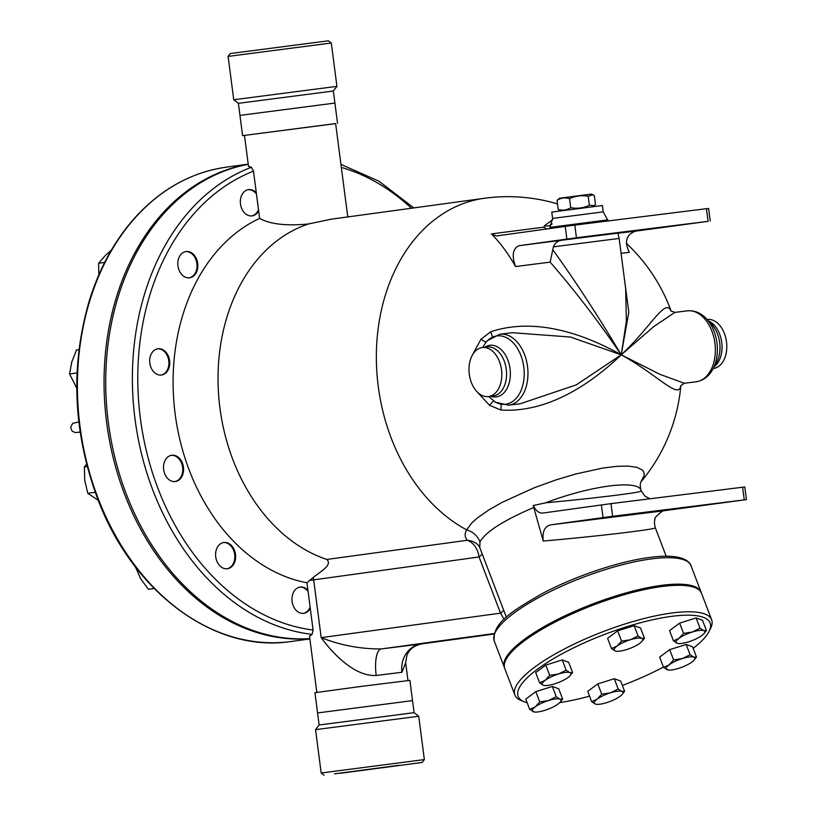 <?xml version="1.0" encoding="UTF-8"?>
<svg xmlns="http://www.w3.org/2000/svg" width="816" height="816" viewBox="0 0 816 816"><rect width="100%" height="100%" fill="white"/><g stroke="black" fill="none" stroke-linecap="round" stroke-linejoin="round"><path stroke-width="1.22" d="M244.494 135.466L242.587 135.629L239.955 115.393L334.907 103.061L333.346 91.004L336.926 86.353L331.296 43.003L328.43 40.8L230.316 53.54L228.113 56.406L331.296 43.003M239.955 115.393L238.384 103.336L333.346 91.004M238.384 103.336L233.743 99.756L336.926 86.353M398.555 765.347L334.417 773.854L398.555 765.347M414.079 712.664L319.127 724.996L317.557 712.939L412.519 700.607L414.079 712.664L418.73 716.244L315.547 729.647L321.178 772.997L424.361 759.594L418.73 716.244M340.813 773.231L422.158 762.46L340.813 773.231M561.051 210.783L558.205 209.375C562.632 210.793 566.804 210.222 570.71 207.672C577.187 208.855 583.399 208.049 589.366 205.265L594.415 205.612L595.496 204.581L594.334 195.585L592.885 194.769L588.193 196.279C581.726 195.095 575.504 195.901 569.548 198.676C565.121 197.268 560.949 197.839 557.042 200.389L559.623 198.206L591.274 194.096L592.885 194.769M558.205 209.375L557.042 200.389M570.71 207.672L569.548 198.676M589.366 205.265L588.193 196.279M597.169 699.149L601.729 694.171L610.439 692.825A15.32 4.029 159.1 0 0 597.169 699.149A15.32 4.029 159.1 0 0 595.333 704.045L591.661 701.658L597.169 699.149M618.202 689.01L621.874 691.397A15.32 4.029 159.1 0 0 610.439 692.825L618.202 689.01L614.285 678.728L620.68 681.044L624.607 691.325L622.037 694.528M596.486 704.3L595.333 704.045A15.32 4.029 159.1 0 0 596.659 704.32A15.32 4.029 159.1 0 0 606.767 702.617A15.32 4.029 159.1 0 0 620.048 696.293A15.32 4.029 159.1 0 0 621.904 694.681A15.32 4.029 159.1 0 0 621.874 691.397L624.607 691.325M548.474 700.556L556.247 696.742L559.919 699.128A15.32 4.029 159.1 0 0 548.474 700.556A15.32 4.029 159.1 0 0 535.204 706.88L539.764 701.903L548.474 700.556M534.521 712.031L529.696 709.39L535.204 706.88A15.32 4.029 159.1 0 0 533.368 711.776A15.32 4.029 159.1 0 0 534.704 712.052A15.32 4.029 159.1 0 0 544.813 710.348A15.32 4.029 159.1 0 0 558.083 704.024A15.32 4.029 159.1 0 0 559.939 702.403A15.32 4.029 159.1 0 0 559.919 699.128L562.642 699.047L560.082 702.25M544.456 685.501L543.303 685.246A15.32 4.029 159.1 0 0 544.629 685.522A15.32 4.029 159.1 0 0 554.737 683.818A15.32 4.029 159.1 0 0 568.007 677.494A15.32 4.029 159.1 0 0 569.874 675.883A15.32 4.029 159.1 0 0 569.843 672.598L572.577 672.527L570.007 675.73M558.409 674.026L566.171 670.211L569.843 672.598A15.32 4.029 159.1 0 0 558.409 674.026A15.32 4.029 159.1 0 0 545.129 680.35L549.698 675.373L558.409 674.026M539.631 682.859L545.129 680.35A15.32 4.029 159.1 0 0 543.303 685.246L539.631 682.859L535.704 672.588L545.771 665.101L549.698 675.373M616.345 651.239L615.193 650.995A15.32 4.029 159.1 0 0 616.519 651.26A15.32 4.029 159.1 0 0 626.627 649.567A15.32 4.029 159.1 0 0 639.897 643.243A15.32 4.029 159.1 0 0 641.764 641.621A15.32 4.029 159.1 0 0 641.733 638.336L644.467 638.265L641.896 641.468M611.521 648.598L617.018 646.088A15.32 4.029 159.1 0 0 615.193 650.995L611.521 648.598L607.594 638.326L617.661 630.839L634.134 625.678L638.061 635.95L641.733 638.336A15.32 4.029 159.1 0 0 630.299 639.764L638.061 635.95M621.588 641.121L630.299 639.764A15.32 4.029 159.1 0 0 617.018 646.088L621.588 641.121L617.661 630.839M678.3 643.508L677.147 643.263A15.32 4.029 159.1 0 0 678.484 643.528A15.32 4.029 159.1 0 0 688.592 641.835A15.32 4.029 159.1 0 0 701.862 635.511A15.32 4.029 159.1 0 0 703.718 633.889A15.32 4.029 159.1 0 0 703.698 630.605L706.421 630.533L703.861 633.736M673.475 640.866L678.983 638.357A15.32 4.029 159.1 0 0 677.147 643.263L673.475 640.866L669.559 630.595L679.626 623.118L683.553 633.389L692.254 632.033A15.32 4.029 159.1 0 0 678.983 638.357L683.553 633.389M700.026 628.218L703.698 630.605A15.32 4.029 159.1 0 0 692.254 632.033L700.026 628.218L696.099 617.947L702.505 620.262L706.421 630.533M601.729 694.171L597.802 683.9L587.734 691.387L591.661 701.658M539.764 701.903L535.847 691.631L525.779 699.118L529.696 709.39M535.847 691.631L552.32 686.46L556.247 696.742M545.771 665.101L562.244 659.94L566.171 670.211M562.244 659.94L568.65 662.245L572.577 672.527M634.134 625.678L640.54 627.994L644.467 638.265M597.802 683.9L614.285 678.728M552.32 686.46L558.725 688.775L562.642 699.047M679.626 623.118L696.099 617.947M668.375 670.038L663.551 667.396L669.059 664.887A15.32 4.029 159.1 0 0 667.223 669.793A15.32 4.029 159.1 0 0 668.549 670.058A15.32 4.029 159.1 0 0 678.657 668.365A15.32 4.029 159.1 0 0 691.937 662.041A15.32 4.029 159.1 0 0 693.794 660.419A15.32 4.029 159.1 0 0 693.763 657.135A15.32 4.029 159.1 0 0 682.329 658.563A15.32 4.029 159.1 0 0 669.059 664.887L673.618 659.92L682.329 658.563L690.091 654.748L693.763 657.135L696.497 657.064L693.926 660.266M663.551 667.396L659.624 657.125L669.691 649.638L686.174 644.477L692.57 646.792L696.497 657.064M669.691 649.638L673.618 659.92M686.174 644.477L690.091 654.748M640.927 481.868L644.232 475.249L643.753 471.883L642.314 470.016L636.898 467.323L628.208 466.079L616.651 466.344L602.606 468.088L575.606 474.035L556.267 479.818L534.184 487.784L502.126 502.36L488.978 509.867L477.268 518.038L471.628 523.087L466.66 529.87C464.457 533.572 464.661 537.05 467.262 540.284A19.156 14.413 -97.8 0 1 479.053 556.971A19.156 5.029 159.1 0 0 482.185 553.942M316.822 692.376L309.519 636.154L312.089 634.358L313.089 630.034L310.284 608.43A13.25 9.965 -97.8 0 1 303.766 613.326A13.25 9.965 -97.8 0 1 294.29 607.889A13.25 9.965 -97.8 0 1 292.556 594.701A13.25 9.965 -97.8 0 1 300.186 587.081A13.25 9.965 -97.8 0 1 307.918 590.203L306.959 582.777L313.273 577.432C320.382 571.557 332.755 565.172 326.849 559.45L467.262 540.284A19.156 17.86 135 0 1 478.298 545.21A19.156 17.86 135 0 1 478.298 545.221L479.798 547.669L479.951 541.865C485.693 531.808 503.635 520.353 533.756 507.501L533.287 505.543L545.649 502.809C591.549 485.265 639.734 479.237 641.203 490.885M503.645 610.113A19.156 5.029 -20.9 0 1 500.514 613.153L504.125 619.354M494.139 633.522L381.205 648.944C360.448 649.046 340.445 645.283 321.188 637.643C333.989 655.207 355.49 676.688 376.196 675.475L401.931 672.272L405.674 662.755L406.929 655.207C408.694 652.045 409.989 647.006 421.27 643.946L381.205 648.944A25.531 8.384 -97.3 0 0 376.196 675.475M557.501 203.908A173.635 173.635 0 0 0 484.408 198.268L331.082 219.208L308.499 223.961A173.635 130.642 82.2 0 0 218.372 391.027A173.635 130.642 82.2 0 0 326.849 559.45M504.563 667.906A105.325 27.673 -20.9 0 1 504.319 667.345A105.325 27.673 -20.9 0 1 554.462 621.017A105.325 27.673 -20.9 0 1 662.663 585.225A105.325 27.673 -20.9 0 1 701.107 592.192A105.325 27.673 -20.9 0 1 701.301 592.773M527.167 702.76A102.775 26.999 -20.9 0 1 524.382 701.842A102.775 26.999 -20.9 0 1 555.92 657.237A102.775 26.999 -20.9 0 1 672.639 616.223A102.775 26.999 -20.9 0 1 709.145 631.278A102.775 26.999 -20.9 0 1 693.172 648.363M663.418 667.07A102.775 26.999 -20.9 0 1 622.363 685.45M589.56 696.15A102.775 26.999 -20.9 0 1 559.776 702.586M709.145 631.278L710.624 628.269A105.325 27.673 159.1 0 0 711.654 619.803A105.325 27.673 159.1 0 0 673.21 612.836A105.325 27.673 159.1 0 0 565.009 648.638A105.325 27.673 159.1 0 0 514.865 694.967A105.325 27.673 159.1 0 0 521.271 700.587L524.382 701.842M514.865 694.967L504.757 668.498A105.325 27.673 -20.9 0 1 554.9 622.169A105.325 27.673 -20.9 0 1 663.102 586.367A105.325 27.673 -20.9 0 1 701.546 593.334L711.654 619.803M185.62 251.614A13.25 9.965 -97.8 0 1 194.708 257.142A13.25 9.965 -97.8 0 1 189.21 277.838M157.508 348.84A13.25 9.965 -97.8 0 1 162.353 350.013A13.25 9.965 -97.8 0 1 168.902 363.885A13.25 9.965 -97.8 0 1 161.089 375.064M171.34 455.338A13.25 9.965 -97.8 0 1 182.59 467.16A13.25 9.965 -97.8 0 1 174.92 481.562M223.411 542.558A13.25 9.965 -97.8 0 1 234.661 554.38A13.25 9.965 -97.8 0 1 226.991 568.793M299.768 587.143A13.25 9.965 -97.8 0 1 308.091 591.529M310.121 607.124A13.25 9.965 -97.8 0 1 303.348 613.377M111.364 250.135L105.029 255.785L98.644 263.252L98.818 274.9M78.958 349.615L76.531 349.942L71.716 362.141L69.584 373.973L76.775 388.202M86.567 464.1L84.364 466.976L84.731 480.318L87.781 493.292L98.216 500.29M135.548 567.038L140.587 578.656L148.359 589.244L154.204 588.53M104.662 262.436L98.644 263.252M77.051 372.953L69.584 373.973M95.207 492.283L87.781 493.292M87.21 466.589L84.364 466.976M154.132 588.458L148.359 589.244M135.997 567.62L135.487 567.691M258.499 209.671A13.25 9.965 -97.8 0 1 251.736 215.924M248.146 189.7A13.25 9.965 -97.8 0 1 256.469 194.075M306.959 582.777A188.955 142.168 -97.8 0 1 175.175 414.079A188.955 142.168 -97.8 0 1 259.631 218.402L258.662 210.977A13.25 9.965 -97.8 0 1 252.154 215.883A13.25 9.965 -97.8 0 1 240.485 204.102A13.25 9.965 -97.8 0 1 248.574 189.628A13.25 9.965 -97.8 0 1 256.295 192.76L253.49 171.146L251.43 167.26L248.503 166.362L244.484 135.385L335.641 123.553L347.769 216.934M163.19 349.901A13.25 9.965 -97.8 0 1 169.718 364.048A13.25 9.965 -97.8 0 1 161.507 375.023A13.25 9.965 -97.8 0 1 149.838 363.242A13.25 9.965 -97.8 0 1 157.927 348.769A13.25 9.965 -97.8 0 1 163.19 349.901M195.544 257.03A13.25 9.965 -97.8 0 1 189.618 277.797A13.25 9.965 -97.8 0 1 177.959 266.016A13.25 9.965 -97.8 0 1 186.038 251.542A13.25 9.965 -97.8 0 1 195.544 257.03M219.198 544.864A13.25 9.965 -97.8 0 1 223.829 542.497A13.25 9.965 -97.8 0 1 235.498 554.268A13.25 9.965 -97.8 0 1 227.409 568.742A13.25 9.965 -97.8 0 1 216.526 560.266A13.25 9.965 -97.8 0 1 219.198 544.864M171.839 455.257A13.25 9.965 -97.8 0 1 183.437 467.099A13.25 9.965 -97.8 0 1 175.348 481.522A13.25 9.965 -97.8 0 1 163.669 469.741A13.25 9.965 -97.8 0 1 171.758 455.267A13.25 9.965 -97.8 0 1 171.839 455.257M248.237 164.322A239.384 180.112 82.2 0 0 108.365 422.759A239.384 180.112 82.2 0 0 309.835 638.612M248.227 164.251A239.384 180.112 82.2 0 0 106.692 422.984A239.384 180.112 82.2 0 0 309.856 638.714M501.269 404.685L500.881 410.02C550.015 413.12 593.732 381.194 621.221 354.827L576.269 384.877L520.312 403.726L508.623 405.185A35.751 23.542 82.9 0 0 527.564 366.792A35.751 23.542 82.9 0 0 499.769 334.234L487.336 340.721L485.938 342.363A34.435 22.685 82.9 0 1 515.569 345.637A34.435 22.685 82.9 0 1 521.312 389.824A34.435 22.685 82.9 0 1 493.547 400.931L489.518 405.277L500.881 410.02M499.769 334.234L512.081 332.693L570.496 337.039L621.221 354.827C587.867 336.049 537.428 316.21 490.722 331.775L492.425 336.712M508.623 405.185L495.506 402.268L488.702 396.515M490.722 331.775L480.94 339.262L485.938 342.363L482.572 347.524M480.94 339.262L472.219 355.409M476.442 391.129L489.518 405.277M680.34 387.631L680.748 385.784L684.318 383.255L660.113 374.411L621.221 354.827C655.483 373.483 676.484 397.351 680.34 387.631A7.66 7.436 20 0 1 680.758 385.774L680.687 385.968M670.987 310.978L670.181 309.386A7.66 7.415 -33.7 0 0 670.966 310.947L674.863 312.385M670.181 309.386C663.898 300.431 649.618 328.348 621.221 354.827L653.667 326.665L674.842 312.395L687.154 310.855C694.406 310.202 700.811 312.824 706.37 318.699A34.435 22.685 82.9 0 1 712.705 369.475A34.435 22.685 82.9 0 1 712.674 369.526M707.135 319.515L707.319 319.484A24.684 16.259 82.9 0 1 726.485 341.782A24.684 16.259 82.9 0 1 713.429 368.485L713.245 368.506M561.979 240.2C557.858 240.73 555.002 242.944 553.401 246.84L619.14 238.445L617.865 233.131L561.979 240.2A151.552 0.867 172.6 0 0 518.69 245.738C512.703 248.87 511.652 255.816 515.559 266.567A141.168 0.816 -7.4 0 1 550.147 262.13C575.433 291.302 599.128 322.198 621.221 354.827L628.81 312.1L623.506 272.044M515.559 266.567A164.893 85.415 -97.2 0 0 491.385 233.917L496.322 235.967M552.697 219.698L544.486 225.706L543.895 227.185A106.978 0.612 172.6 0 0 491.385 233.917M621.078 253.317A141.168 0.816 -7.4 0 1 629.33 252.368C624.179 241.781 626.198 234.712 635.368 231.183A151.552 0.867 172.6 0 0 617.896 233.233M501.514 369.852A24.684 16.259 82.9 0 1 488.458 396.545A24.684 16.259 82.9 0 1 469.271 374.065A24.684 16.259 82.9 0 1 482.348 347.555A24.684 16.259 82.9 0 1 501.514 369.852M310.284 608.43L307.918 590.203M258.662 210.977L256.295 192.76M553.401 246.84L550.147 262.13M518.69 245.738L576.443 237.762L708.074 221.34L635.368 231.183M543.895 227.185L546.587 228.949M533.287 505.543C536.102 511.081 539.386 513.57 543.16 513.009L543.109 513.019M650.036 498.76L645.068 496.25L641.264 490.946C643.039 492.293 595.649 498.168 545.649 502.809M641.029 481.664C640.009 483.664 640.009 486.571 641.05 490.396L641.264 490.946M655.289 527.687C654.31 523.882 654.208 521.138 654.993 519.445C652.79 518.364 664.479 508.776 664.357 510.714L550.729 524.851C544.66 526.269 542.161 531.665 543.232 541.039C597.343 536.357 657.676 529.166 655.289 527.687L666.193 556.237M543.232 541.039L533.756 507.501M484.408 198.268A173.635 130.642 82.2 0 0 376.666 345.005A173.635 130.642 82.2 0 0 466.66 529.87A19.156 18.146 -155.8 0 1 479.951 541.865M550.729 524.851L612.622 516.293L746.416 499.616L665.305 510.551M710.236 221.085L708.594 208.427L574.801 225.104L496.373 235.957M746.416 499.616L744.773 486.958L610.98 503.635L543.16 513.009M544.486 225.706A7.66 6.579 -161.2 0 0 552.136 223.839M549.382 228.562A7.66 6.222 -141.4 0 0 549.953 228.031M625.668 288.711L626.372 321.259L621.221 354.827C599.158 317.618 576.341 282.56 552.789 249.665M552.595 218.433L603.238 211.854L602.412 205.52L551.769 212.099L552.595 218.433L549.607 228.531M309.325 580.462L479.053 556.971L500.514 613.153L321.188 637.643L313.64 579.564A19.156 14.413 -97.8 0 0 313.273 577.432M308.499 223.961C286.508 226.103 270.218 224.247 259.631 218.402M401.931 672.272A25.531 22.797 83.3 0 1 421.25 643.946L493.996 634.012L421.25 643.946M242.587 135.629L335.651 123.624M317.557 712.939L314.935 692.702L362.375 686.256L409.887 680.371L412.519 700.607M313.089 630.034A235.549 177.235 -97.8 0 1 140.383 418.424A235.549 177.235 -97.8 0 1 253.49 171.146M289.598 641.713A239.384 180.112 -97.8 0 1 80.172 427.666A239.384 180.112 -97.8 0 1 226.379 167.147C192.321 172.064 162.425 188.282 136.68 215.801C115.801 238.537 100.123 266.475 89.638 299.605C70.105 365.711 72.899 432.429 98.012 499.78C132.865 592.212 213.935 652.606 289.588 641.713L289.588 641.713A239.384 180.112 -97.8 0 0 291.159 641.509L309.886 638.948M482.348 347.555L487.111 346.963A24.684 16.259 82.9 0 1 506.277 369.26A24.684 16.259 82.9 0 1 493.221 395.954L488.458 396.545M484.684 347.269A26 17.126 82.9 0 1 510.061 368.975A26 17.126 82.9 0 1 490.793 396.26M708.523 320.984A24.684 16.259 82.9 0 1 721.721 342.383A24.684 16.259 82.9 0 1 714.224 366.741M706.33 318.658A34.435 22.685 82.9 0 1 706.37 318.699L711.695 324.35A26 17.126 82.9 0 1 716.479 362.681M687.143 310.855A35.751 23.542 82.9 0 1 714.949 343.424A35.751 23.542 82.9 0 1 695.997 381.806C703.219 380.633 708.788 376.523 712.705 369.475L716.479 362.692M652.555 558.756A105.325 27.673 -20.9 0 1 690.999 565.723C690.887 564.407 689.418 562.663 686.582 560.459C679.534 556.186 667.6 555.125 650.791 557.297C619.66 561 573.903 576.443 540.682 594.436C512.887 610.776 492.15 622.904 494.21 640.876A105.325 27.673 -20.9 0 1 544.354 594.558A105.325 27.673 -20.9 0 1 652.555 558.756M251.43 167.26A239.384 180.112 82.2 0 0 135.028 419.118A239.384 180.112 82.2 0 0 312.089 634.358M341.333 167.423A235.549 177.235 -97.8 0 1 411.427 208.233M576.443 237.762L574.801 225.104M565.223 226.358L566.865 239.017M706.432 208.682L708.074 221.34M612.622 516.293L610.98 503.635M601.392 504.89L603.034 517.548M742.601 487.213L744.253 499.871M603.238 211.854L607.583 219.902L550.443 227.317M233.743 99.756L228.113 56.406M422.158 762.46L424.361 759.594M324.044 775.2L321.178 772.997M319.127 724.996L315.547 729.647M593.099 206.621L594.415 205.612M80.162 432.143L75.072 432.562L71.992 430.981L70.625 427.319L72.736 423.351L78.815 421.882M80.141 432.001L76.816 432.48M248.217 164.159L226.379 167.147M684.318 383.255L696.007 381.806M671.15 311.161A173.635 173.635 0 0 0 626.249 243.26M640.897 481.93A173.635 173.635 0 0 0 680.86 385.54M701.107 592.192L690.999 565.723M504.319 667.345L494.21 640.876M222.992 542.609L223.829 542.497M226.583 568.854L227.409 568.742M299.35 587.194L300.186 587.081M302.94 613.438L303.766 613.326M251.318 215.995L252.154 215.883M247.727 189.74L248.564 189.628M188.792 277.909L189.628 277.797M185.201 251.654L186.038 251.542M160.681 375.136L161.507 375.023M157.09 348.881L157.927 348.769M174.512 481.634L175.338 481.522M170.921 455.379L171.758 455.267M413.814 207.907L378.92 181.172L340.945 164.383M479.798 547.669L506.379 617.273M625.678 288.742L619.14 238.445M607.583 219.902L608.716 220.871M407.98 680.534L405.674 662.755M337.538 123.298L334.907 103.061M348.962 216.77L347.687 216.352"/></g></svg>
